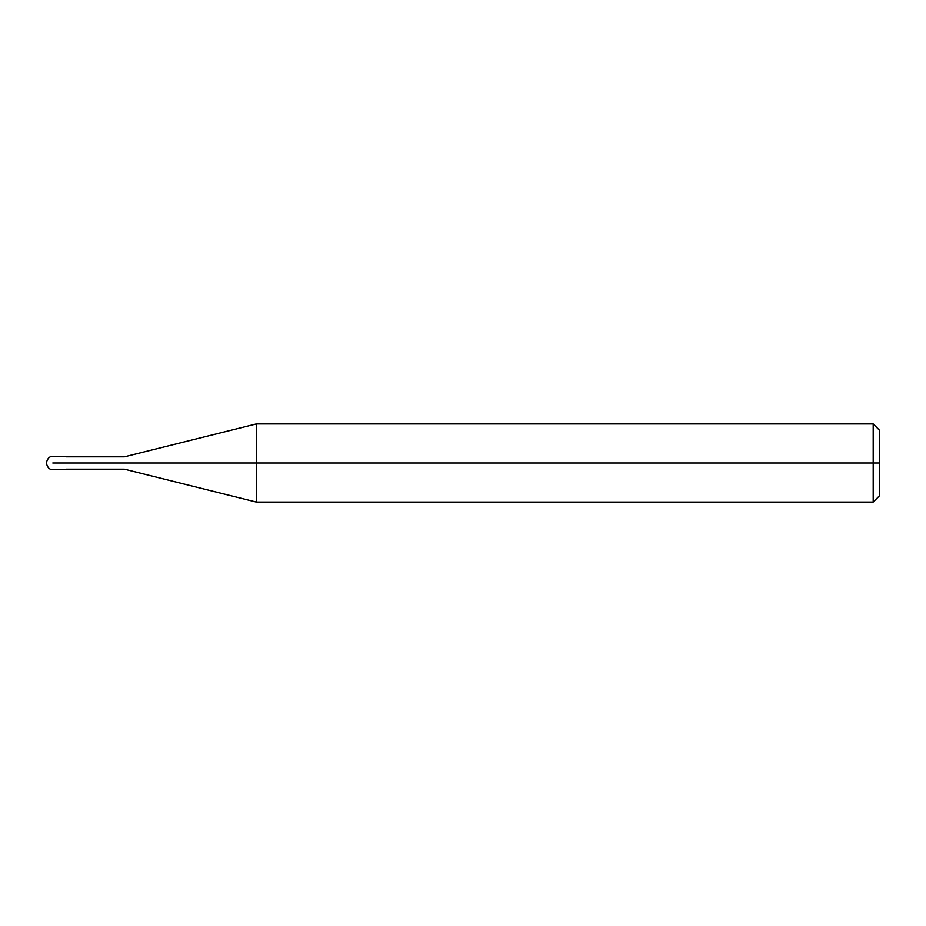 <?xml version="1.0" encoding="UTF-8"?>
<svg xmlns="http://www.w3.org/2000/svg" width="926" height="926" viewBox="0 0 926 926"><rect width="100%" height="100%" fill="white"/><g stroke="black" fill="none" stroke-linecap="round" stroke-linejoin="round"><path stroke-width="1.39" d="M65.827 463C65.827 471.392 65.827 471.392 65.827 463C65.827 454.608 65.827 454.608 65.827 463L52.805 463C52.805 454.608 52.805 454.608 52.805 463C52.805 454.608 52.805 454.608 52.805 463C52.805 471.392 52.805 471.392 52.805 463C52.805 471.392 52.805 471.392 52.805 463L65.827 463C65.827 454.608 65.827 454.608 65.827 463C65.827 471.392 65.827 471.392 65.827 463L124.431 463C124.431 455.025 124.431 455.025 124.431 463L65.827 463M879.7 463L879.7 495.549L879.7 430.451L879.7 463L873.195 463L873.195 423.934L873.195 463L256.305 463L256.305 423.934L256.305 463L124.431 463C124.431 455.025 124.431 455.025 124.431 463C124.431 470.975 124.431 470.975 124.431 463C124.431 470.975 124.431 470.975 124.431 463L256.305 463L256.305 423.934L256.305 502.066L256.305 463L256.305 502.066L256.305 463L873.195 463L873.195 423.934L873.195 502.066L873.195 463L873.195 502.066L873.195 463L879.7 463L879.7 495.549L879.7 463M65.827 456.495L52.805 456.495C49.645 456.136 47.481 458.312 46.3 463C47.481 467.688 49.645 469.864 52.805 469.505L65.827 469.505M65.827 456.819L124.431 456.819L256.305 423.934L873.195 423.934L879.7 430.451M65.827 469.181L124.431 469.181L256.305 502.066L873.195 502.066L879.7 495.549"/></g></svg>
